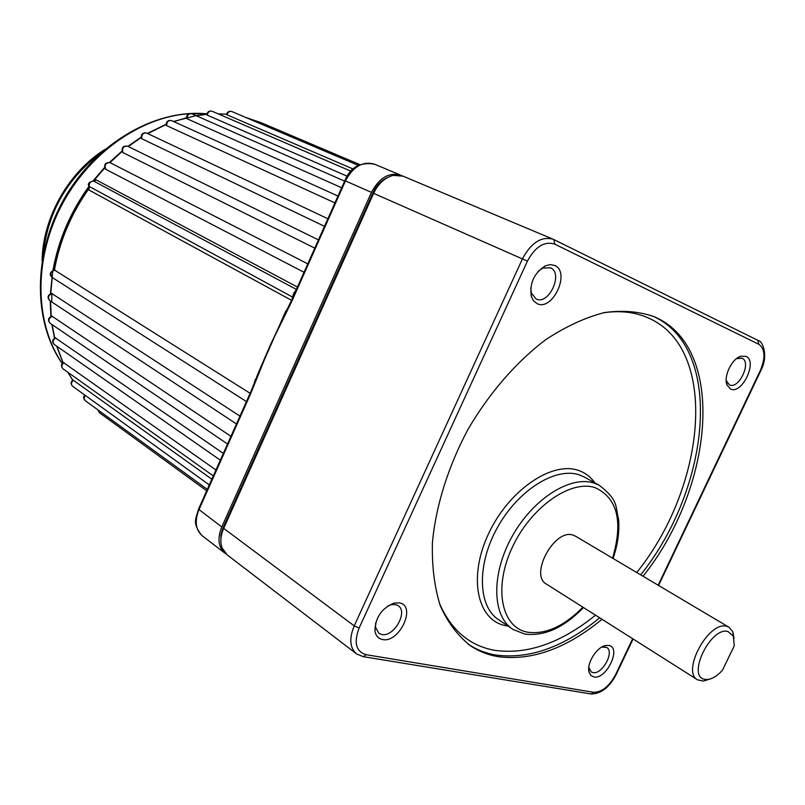 <?xml version="1.0" encoding="UTF-8"?>
<svg xmlns="http://www.w3.org/2000/svg" width="805" height="805" viewBox="0 0 805 805"><rect width="100%" height="100%" fill="white"/><g stroke="black" fill="none" stroke-linecap="round" stroke-linejoin="round"><path stroke-width="1.21" d="M227.06 114.833L226.618 114.431C227.302 111.885 229.002 110.899 231.709 111.482C229.445 110.959 227.895 112.086 227.06 114.833L353.224 169.06M207.277 115.135L206.845 114.652C207.358 111.784 209.109 110.637 212.077 111.221C209.521 110.708 207.921 112.016 207.277 115.135L347.197 176.225M187.022 118.727L186.589 118.234C186.539 114.763 188.3 113.284 191.862 113.807C188.752 113.394 187.142 115.035 187.022 118.727L341.672 187.766M166.645 125.64L166.212 125.087C166.202 121.515 167.983 120.015 171.566 120.599L171.566 120.599C168.346 120.166 166.705 121.847 166.645 125.64L334.93 202.91M141.831 138.772L141.398 138.269C140.966 134.194 142.696 132.453 146.591 133.056C142.968 132.785 141.368 134.687 141.831 138.772L324.506 226.316M123.064 152.648L122.722 152.336C121.193 147.939 122.752 145.856 127.371 146.077L127.432 146.107C123.185 146.138 121.736 148.321 123.064 152.648L314.775 248.141M105.697 169.261L105.375 168.98C103.724 164.572 105.254 162.439 109.953 162.6L110.033 162.64C105.697 162.741 104.248 164.945 105.697 169.261L304.028 272.271M401.876 175.732L400.81 175.228C389.137 171.958 379.356 177.664 371.467 192.365L221.788 526.953C217.159 538.696 218.346 547.541 225.34 553.498L226.014 553.951M93.581 181.004L94.457 179.907L96.439 180.018L297.437 287.063M291.541 300.315L88.932 190L87.987 188.521C70.297 213.667 58.775 240.876 53.402 270.148M54.951 270.148C50.675 271.587 49.719 274.012 52.104 277.413C48.984 274.445 49.759 271.979 54.438 270.017L250.114 393.293M255.658 379.678L285.362 311.988L286.218 312.783L269.876 346.11L250.999 392.921L198.905 509.857C194.387 521.419 195.625 530.163 202.619 536.11L224.736 553.035M52.184 293.483C48.31 295.224 47.515 297.608 49.789 300.637C47.042 297.588 47.626 295.173 51.55 293.372L239.95 416.115M52.486 316.254C48.733 318.015 47.948 320.37 50.131 323.298C47.525 320.249 48.099 317.854 51.872 316.124L230.944 436.34M55.807 337.848C52.808 339.952 52.315 342.175 54.327 344.53C51.933 342.226 52.184 339.962 55.112 337.758L223.337 453.426M63.967 362.612C61.532 364.796 61.22 366.879 63.052 368.851C60.939 366.547 61.029 364.424 63.323 362.502L215.951 469.999M73.476 380.161C71.132 382.325 70.84 384.357 72.601 386.259C70.548 383.935 70.639 381.842 72.903 379.98L211.846 479.217M400.81 175.228L374.536 164.19C362.884 160.899 353.194 166.464 345.456 180.904L292.225 300.376L291.692 299.963L293.372 295.113L293.986 295.344M292.225 300.376L286.218 312.783M293.563 294.64L293.865 292.889L295.304 291.279M88.842 186.227L292.688 297.166M296.371 289.398L93.471 180.984C88.993 182 87.463 183.781 88.862 186.347M255.97 380.685L255.406 380.352L258.103 373.359L269.876 346.11L285.725 312.29M88.953 186.579L87.987 188.521M255.396 380.393L250.516 392.397L250.999 392.921M297.297 288.995L296.753 288.603L344.842 180.652L371.467 192.365M292.004 300.879L291.672 300.024M399.35 602.885C416.94 605.581 399.451 643.447 382.476 639.522C378.199 638.627 375.683 635.678 374.929 630.677C375.392 617.385 381.781 608.188 394.098 603.076L399.35 602.885M375.694 622.708L375.533 627.236L378.833 633.324L381.691 634.481C393.846 637.48 408.507 611.639 398.062 605.622L395.466 604.545L391.18 604.706L387.436 606.205M608.791 645.449C621.913 647.351 606.407 679.963 593.838 676.945L590.83 675.385L589.059 672.115C586.302 663.511 596.928 646.667 605.853 645.469L608.791 645.449M588.777 667.375L591.222 671.903L592.913 672.557C602.16 674.922 614.869 651.688 606.658 647.421L601.727 647.089M746.004 356.363C757.998 361.173 741.938 394.953 730.517 388.996L727.056 385.132C723.222 376.851 731.715 358.819 740.681 356.273L746.004 356.363M726.18 380.443L729.4 384.881C738.759 389.791 751.9 362.129 742.059 358.215L736.454 358.678M554.715 265.469C570.866 272.13 552.653 311.565 537.126 303.656L533.584 300.879L531.31 296.381C529.448 283.3 534.087 273.137 545.237 265.881L550.217 264.593L554.715 265.469M530.767 287.798L531.36 293.02L536.11 298.987C548.819 305.508 563.721 273.197 550.469 267.783L542.721 268.135L538.364 271.144M728.072 631.553C710.704 626.099 686.172 677.196 705.029 679.38L707.665 679.49C712.455 678.877 717.396 675.787 722.488 670.213L734.261 645.821L733.345 636.202L728.072 631.553M709.769 679.088L703.5 681.07L697.704 679.903C680.919 671.823 708.853 620.343 726.774 626.371L728.968 627.236L732.792 631.714L734.029 638.325M575.565 536.211L573.039 535.114C554.424 528.281 529.026 575.394 546.555 584.168L697.422 679.722M643.064 576.259C713.371 488.293 726.824 349.783 656.115 317.562L654.556 316.848C639.472 311.465 622.738 310.046 604.334 312.582C585.285 317.512 565.855 326.468 546.032 339.458C516.579 361.606 489.299 392.921 467.957 429.457C448.033 466.779 435.736 506.285 432.416 542.751C431.822 566.267 434.469 587.328 440.345 605.923C447.922 622.718 458.005 636.02 470.583 645.841C478.734 651.235 487.679 654.807 497.44 656.558C531.23 661.217 566.096 648.8 602.009 619.297M658.148 585.215L760.403 370.37C765.646 357.641 765.122 348.957 758.823 344.299L554.846 244.177C544.492 240.906 535.355 246.551 527.426 261.122L359.1 628.081C353.647 642.642 355.961 651.517 366.064 654.686L363.468 656.699L356.716 654.022C349.813 648.085 348.978 638.707 354.22 625.877L522.435 258.858C531.179 242.647 541.403 236.107 553.105 239.226L403.013 176.154L393.303 175.369C384.911 177.543 378.36 183.53 373.641 193.321L223.689 528.382C220.63 535.486 220.067 541.946 221.989 547.752L227.241 554.947L356.122 653.569M220.912 542.278L220.922 534.983L222.774 528.372L372.826 192.999C376.418 185.351 381.459 180.129 387.95 177.321M231.8 111.523L358.426 165.428M212.148 111.251L351 171.234M191.902 113.827L344.621 181.145M245.565 117.379L260.81 122.571L245.636 117.409M51.751 300.899L51.892 293.362M54.408 270.178C59.59 241.248 70.9 214.341 88.349 189.467M67.962 372.363L72.722 380.111M56.934 346.341L63.072 362.683M52.164 324.677L54.68 337.989M50.554 301.14L51.198 316.305M52.234 277.494L50.745 293.584M104.761 167.933L94.457 179.907M122.189 151.4L109.923 162.59M141.197 137.504L128.287 146.52M166.152 124.523L147.707 133.58M186.539 117.792L173.779 121.605M206.875 114.36L196.259 115.739M226.648 114.26L218.296 113.897M206.966 113.938L191.318 113.616M189.095 113.736C140.04 116.826 87.202 154.389 60.204 208.103C33.176 261.806 35.239 324.838 62.609 363.961M146.762 133.127L327.877 218.749M127.693 146.238L318.458 239.89M110.446 162.852L307.772 263.859M254.139 383.663L255.316 379.437M285.362 311.988L288.029 307.762M221.788 526.953L198.493 509.183L250.476 392.488M98.25 410.148L99.347 412.653L206.694 490.778M85.219 395.366L84.032 398.254L85.159 400.638L207.328 489.37M96.439 180.018L93.783 181.085C90.22 181.286 88.731 183.258 89.325 187.002L88.932 190M292.97 296.29L293.191 294.409M294.761 293.614L294.298 293.05L296.733 288.653M101.017 152.839C66.765 178.69 47.425 212.953 42.977 255.638M583.454 607.544C563.973 627.669 544.401 636.514 524.759 634.078L513.077 629.46C492.117 616.509 490.919 574.418 512.01 536.663C532.85 498.778 570.594 475.02 594.261 483.161L599.292 485.314L584.42 477.053L579.369 474.89C555.641 466.679 518.028 490.094 497.379 527.627C476.48 565.04 477.888 606.9 498.919 619.91L512 628.735M612.575 558.167C623.281 521.62 617.515 498.134 595.277 487.719C570.745 479.206 530.787 507.15 512.191 547.561C493.234 587.871 501.445 627.548 527.486 632.187C545.408 634.753 563.882 626.431 582.931 607.212M508.056 626.079L505.741 625.686C477.335 620.605 467.947 577.738 488.313 534.258C508.277 490.678 551.687 460.873 578.372 470.392C585.154 472.676 590.649 476.832 594.855 482.849M653.157 316.244L653.519 316.415C724.269 348.656 710.956 487.025 640.7 574.861M599.685 617.817C563.772 647.26 528.925 659.637 495.125 654.938C485.365 653.187 476.409 649.605 468.258 644.201L468.037 644.05M439.309 603.056C451.001 629.872 469.315 645.6 494.25 650.259C526.913 654.948 560.683 643.255 595.539 615.191M636.755 572.516C706.136 486.341 719.187 349.964 649.434 318.468C635.96 312.149 620.554 310.267 603.207 312.813M223.247 527.285L223.689 528.382L354.22 625.877L359.1 628.081M372.826 192.999L527.426 261.122M554.031 239.659L757.837 340.324L553.79 239.538L554.846 244.177M366.064 654.686L593.496 692.29C601.798 692.36 609.144 686.494 615.563 674.691L632.68 638.717M593.496 692.29L591.081 693.97L362.874 656.598M615.563 674.691L616.097 674.691C609.345 687.46 601.003 693.89 591.081 693.97L590.488 693.88M633.092 638.979L616.167 674.53M760.403 370.37L760.836 370.582C768.594 356.132 762.899 340.726 757.837 340.324L758.823 344.299M760.836 370.582L658.56 585.456M227.201 114.25L218.125 113.827M207.428 114.209L196.018 115.638L173.488 121.475M166.152 124.252L147.355 133.419M141.157 137.132L127.904 146.339M122.058 150.988L109.44 162.469M104.61 167.45L93.078 180.924M88.892 186.448C70.397 212.148 58.423 240.091 52.959 270.299M52.657 272.1L50.393 293.745M50.222 300.919L50.916 316.425M51.872 324.485L54.619 338.613M56.692 346.17L62.971 362.763M67.801 372.242L72.681 380.141M260.81 122.571L359.966 164.683M72.601 386.259L209.3 484.922M63.052 368.851L213.315 475.926M54.327 344.53L220.329 460.168M50.131 323.298L227.523 444.018M49.789 300.637L236.459 423.973M52.104 277.413L246.431 401.574M171.566 120.599L337.979 196.058M62.227 363.588C32.562 321.265 32.814 252.549 64.984 197.366C97.103 142.163 156.432 108.484 207.519 113.908M99.347 412.653L97.898 409.896M85.159 400.638C83.348 398.787 83.217 396.915 84.767 395.044M201.773 535.446C191.55 522.395 196.39 518.581 198.422 509.334M344.842 180.642C350.266 167.319 360.157 161.835 374.536 164.19M294.258 293.141L293.372 295.113M291.44 300.527L285.775 312.189M42.071 260.74C42.735 217.803 68.505 172.159 104.942 149.418M707.665 679.49L703.5 681.07M468.027 644.05L470.583 645.841M613.108 558.479C617.787 544.522 619.619 531.431 618.592 519.215C615.03 506.023 619.095 500.75 599.292 485.314M728.968 627.236L575.323 536.07M733.345 636.202L732.792 631.714M531.36 293.02L531.31 296.381M542.721 268.135L545.237 265.881M726.583 381.711L727.056 385.132M737.702 358.145L740.681 356.273M588.998 668.593L589.059 672.115M602.714 646.848L605.853 645.469M375.533 627.236L374.929 630.677M391.18 604.706L394.098 603.076"/></g></svg>
